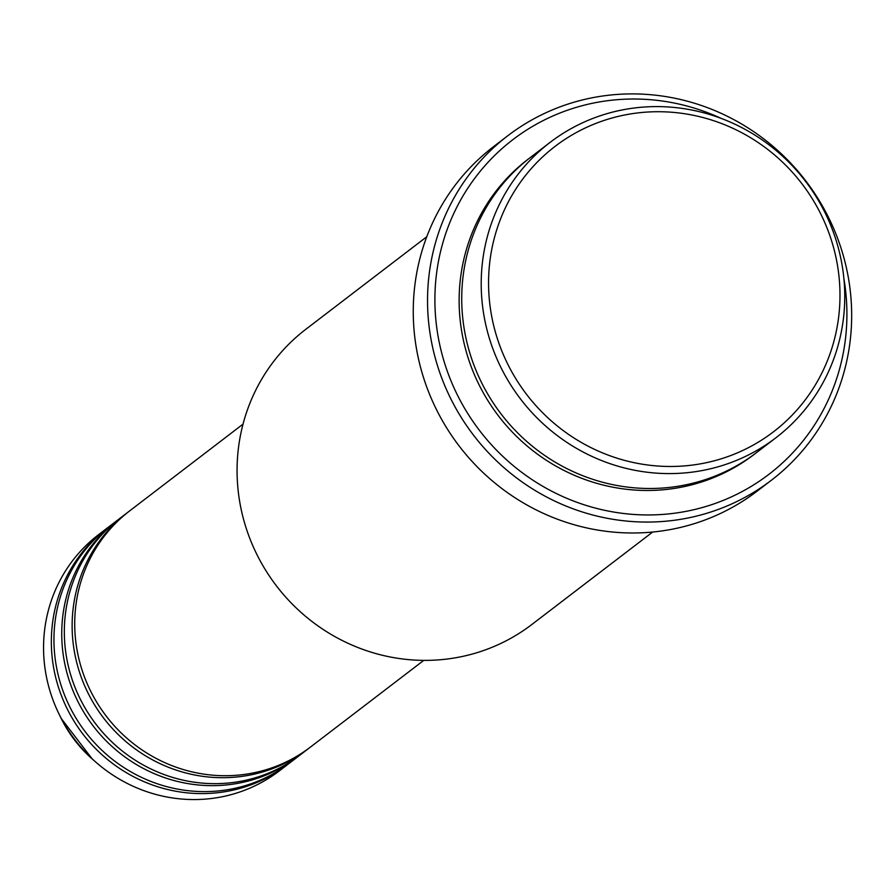 <?xml version="1.0" encoding="UTF-8"?>
<svg xmlns="http://www.w3.org/2000/svg" width="894" height="894" viewBox="0 0 894 894"><rect width="100%" height="100%" fill="white"/><g stroke="black" fill="none" stroke-linecap="round" stroke-linejoin="round"><path stroke-width="1.34" d="M243.012 424.147L129.775 510.798A148.717 143.453 52.6 0 0 100.184 707.635A148.717 143.453 52.6 0 0 293.78 758.011A148.717 143.453 52.6 0 0 310.509 747.026L423.756 660.387M128.479 511.804A148.717 143.453 52.6 0 0 127.171 512.787A148.717 143.453 52.6 0 0 97.591 709.612A148.717 143.453 52.6 0 0 291.176 760.001A148.717 143.453 52.6 0 0 307.916 749.016A148.717 143.453 52.6 0 0 309.212 748.01M127.171 512.787L119.383 518.743A148.717 143.453 52.6 0 0 89.791 715.58A148.717 143.453 52.6 0 0 283.387 765.957A148.717 143.453 52.6 0 0 300.127 754.972L307.916 749.016M118.086 519.749A148.717 143.453 52.6 0 0 116.779 520.733A148.717 143.453 52.6 0 0 87.199 717.569A148.717 143.453 52.6 0 0 280.794 767.946A148.717 143.453 52.6 0 0 297.523 756.961A148.717 143.453 52.6 0 0 298.819 755.966M116.779 520.733L108.99 526.7A148.717 143.453 52.6 0 0 79.41 723.525A148.717 143.453 52.6 0 0 272.994 773.913A148.717 143.453 52.6 0 0 289.734 762.928L297.523 756.961M107.693 527.695A148.717 143.453 52.6 0 0 106.397 528.678A148.717 143.453 52.6 0 0 76.806 725.515A148.717 143.453 52.6 0 0 270.401 775.891A148.717 143.453 52.6 0 0 287.142 764.918A148.717 143.453 52.6 0 0 288.427 763.912M753.251 445.089A179.705 173.335 52.6 0 0 815.797 204.659A179.705 173.335 52.6 0 0 575.3 133.105A179.705 173.335 52.6 0 0 512.754 373.536A179.705 173.335 52.6 0 0 753.251 445.089M570.931 128.725A185.907 179.314 -127.4 0 1 812.925 191.696A185.907 179.314 -127.4 0 1 775.947 437.736A185.907 179.314 -127.4 0 1 755.028 451.47A185.907 179.314 -127.4 0 1 513.033 388.488A185.907 179.314 -127.4 0 1 550.011 142.448A185.907 179.314 -127.4 0 1 570.931 128.725M426.773 236.742L305.871 329.249A185.907 179.314 52.6 0 0 268.893 575.289A185.907 179.314 52.6 0 0 510.876 638.26A185.907 179.314 52.6 0 0 531.796 624.537L652.698 532.031M721.29 118.444A210.693 203.217 52.6 0 0 536.579 124.098A210.693 203.217 52.6 0 0 463.26 405.988A210.693 203.217 52.6 0 0 745.216 489.878A210.693 203.217 52.6 0 0 843.902 278.704M532.221 119.718A216.884 209.196 -127.4 0 1 814.535 193.182A216.884 209.196 -127.4 0 1 771.399 480.234A216.884 209.196 -127.4 0 1 746.993 496.248A216.884 209.196 -127.4 0 1 464.668 422.773A216.884 209.196 -127.4 0 1 507.814 135.732A216.884 209.196 -127.4 0 1 532.221 119.718M550.011 142.448L530.533 157.355A185.907 179.314 52.6 0 0 493.555 403.395A185.907 179.314 52.6 0 0 735.538 466.366A185.907 179.314 52.6 0 0 756.458 452.643L775.947 437.736M507.814 135.732L493.522 146.661A216.884 209.196 52.6 0 0 450.386 433.702A216.884 209.196 52.6 0 0 732.7 507.177A216.884 209.196 52.6 0 0 757.106 491.164L771.399 480.234M106.397 528.678L98.597 534.646A148.717 143.453 52.6 0 0 59.16 714.317A148.717 143.453 52.6 0 0 95.613 761.956A148.717 143.453 52.6 0 0 262.613 781.859A148.717 143.453 52.6 0 0 279.341 770.874L287.142 764.918M755.162 453.627A185.907 179.314 -127.4 0 1 732.946 468.355A185.907 179.314 -127.4 0 1 490.493 404.669A185.907 179.314 -127.4 0 1 529.237 158.35M59.16 714.317L61.161 718.385A126.702 122.221 52.6 0 0 92.216 758.961L95.613 761.956M61.161 718.385L92.216 758.961"/></g></svg>

